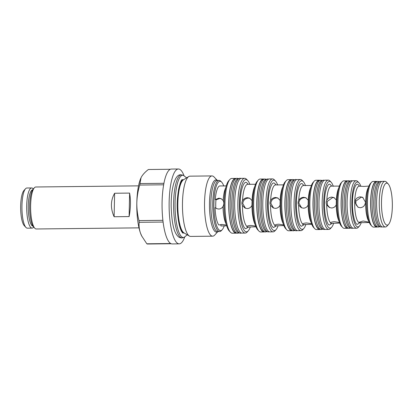 <?xml version="1.0" encoding="UTF-8"?>
<svg xmlns="http://www.w3.org/2000/svg" width="413" height="413" viewBox="0 0 413 413"><rect width="100%" height="100%" fill="white"/><g stroke="black" fill="none" stroke-linecap="round" stroke-linejoin="round"><path stroke-width="0.62" d="M226.195 224.099A20.087 5.193 -90.6 0 1 223.005 206.505C224.094 204.44 224.135 202.432 223.128 200.491A20.087 5.193 -90.6 0 1 225.792 187.698M255.518 184.27L247.769 184.296A21.362 5.524 89.4 0 0 247.707 184.296A21.362 5.524 89.4 0 0 242.514 200.744C241.708 202.298 241.677 203.877 242.416 205.488A21.362 5.524 89.4 0 0 246.886 226.448C247.392 225.896 248.719 225.565 250.861 225.452L255.688 226.133M246.969 226.954L246.886 226.448L246.969 226.954L248.12 227.021A21.362 5.524 89.4 0 0 248.177 227.021A21.362 5.524 89.4 0 0 248.208 227.021M248.75 227.005L245.699 228.699C242.705 228.312 239.7 214.223 240.196 202.902C240.18 191.343 243.711 180.285 246.664 182.66L248.296 184.322M242.514 200.744C243.644 198.818 245.301 197.806 247.49 197.698L249.648 198.152L252.038 200.641L251.94 205.38C250.97 207.383 249.411 208.446 247.263 208.57L245.038 208.085L242.416 205.488M283.463 184.879L275.616 184.905A20.449 5.292 89.4 0 0 275.585 184.905A20.449 5.292 89.4 0 0 270.618 200.548C269.808 202.102 269.777 203.681 270.52 205.292A20.449 5.292 89.4 0 0 274.769 225.23C275.28 224.667 276.607 224.321 278.749 224.202L283.623 224.92M274.851 225.746L274.769 225.23L274.851 225.746L276.003 225.803A20.449 5.292 89.4 0 0 276.034 225.803A20.449 5.292 89.4 0 0 276.049 225.803L275.972 225.803M276.56 225.787L273.582 227.486C270.706 227.114 267.82 213.578 268.295 202.706C268.28 191.601 271.671 180.982 274.511 183.258L276.127 184.931M270.618 200.548C271.749 198.627 273.406 197.61 275.6 197.502L277.758 197.956L280.143 200.444L280.045 205.184C279.08 207.187 277.521 208.25 275.373 208.379L273.148 207.894L270.52 205.292M311.402 185.494L303.462 185.509A19.535 5.054 89.4 0 0 298.723 200.351C297.912 201.905 297.876 203.485 298.62 205.096A19.535 5.054 89.4 0 0 302.657 224.011C303.163 223.433 304.489 223.077 306.632 222.953L311.562 223.712M302.739 224.533L302.657 224.011L302.739 224.533L303.885 224.584A19.535 5.054 89.4 0 0 303.891 224.584L303.808 224.584M304.366 224.569L301.469 226.272C298.707 225.916 295.94 212.938 296.4 202.509C296.384 191.859 299.637 181.674 302.357 183.857L303.958 185.545M298.723 200.351C299.853 198.431 301.516 197.419 303.71 197.311L305.868 197.765L308.243 200.248L308.144 204.987C307.184 206.99 305.63 208.059 303.483 208.188L301.258 207.698L298.62 205.096M339.347 186.103L331.309 186.118A18.626 4.817 89.4 0 0 326.822 200.155C326.012 201.704 325.976 203.284 326.724 204.9A18.626 4.817 89.4 0 0 330.539 222.788C331.045 222.194 332.372 221.833 334.52 221.704L339.501 222.504M330.622 223.319L330.539 222.788L330.622 223.319L331.644 223.366M332.171 223.345L329.352 225.059C326.709 224.718 324.06 212.292 324.499 202.308C324.484 192.117 327.597 182.365 330.204 184.456L331.784 186.16M326.822 200.155C327.958 198.24 329.626 197.223 331.825 197.12L333.978 197.569L336.347 200.052L336.249 204.791C335.294 206.794 333.74 207.863 331.593 207.992L329.368 207.507L326.724 204.9M360.007 222.684L357.224 224.393C354.633 224.058 352.031 211.854 352.459 202.05C352.444 192.04 355.5 182.458 358.061 184.513L359.604 186.17M301.645 207.863L298.842 203.057C299.301 199.784 301.185 197.987 304.489 197.672L306.172 197.935M273.592 208.075L270.84 203.299C271.3 200.026 273.179 198.23 276.478 197.91L278.135 198.163M245.487 208.271L242.756 203.506C243.211 200.228 245.085 198.431 248.383 198.111L250.03 198.364M223.128 200.491L221.069 198.627L218.911 198.173L215.266 199.556L215.958 199.877A17.454 4.517 89.4 0 0 215.751 203.872A17.454 4.517 89.4 0 0 215.792 207.982L216.81 208.715M138.531 185.86L35.812 186.991A20.996 5.431 89.4 0 0 34.367 187.776A20.996 5.431 89.4 0 0 30.614 208.049A20.996 5.431 89.4 0 0 34.811 228.234A20.996 5.431 89.4 0 0 35.606 228.833A20.996 5.431 89.4 0 0 36.272 228.983L138.99 227.857M32.591 189.866A18.167 4.698 89.4 0 0 28.254 207.28A18.167 4.698 89.4 0 0 32.581 226.056A18.167 4.698 89.4 0 0 32.988 226.179M33.303 188.942A20.087 5.193 89.4 0 0 32.307 188.096A20.087 5.193 89.4 0 0 31.667 187.951A20.087 5.193 89.4 0 0 26.69 206.856A20.087 5.193 89.4 0 0 31.471 227.971A20.087 5.193 89.4 0 0 32.106 228.115A20.087 5.193 89.4 0 0 33.721 227.088M31.667 187.951L26.917 188.003A20.087 5.193 89.4 0 0 25.534 188.751A20.087 5.193 89.4 0 0 21.941 208.142A20.087 5.193 89.4 0 0 25.957 227.449A20.087 5.193 89.4 0 0 26.721 228.028A20.087 5.193 89.4 0 0 27.356 228.172L32.106 228.115M171.194 243.747L147.307 244.011A37.423 9.68 89.4 0 1 147.064 243.907A37.423 9.68 89.4 0 1 146.821 243.784L141.68 235.947A32.864 8.503 -90.6 0 1 140.466 233.077A32.864 8.503 -90.6 0 1 136.817 202.85A32.864 8.503 -90.6 0 1 141.04 177.714A32.864 8.503 -90.6 0 1 141.086 177.611L141.654 176.563C143.135 174.172 145.376 171.823 148.375 169.511L170.378 169.268M141.876 236.339L140.466 233.077C139.233 229.421 138.809 225.834 139.196 222.308A37.423 9.68 89.4 0 1 138.99 220.588C137.477 214.801 136.755 208.89 136.817 202.85C137.008 196.81 137.978 190.878 139.733 185.06A37.423 9.68 89.4 0 1 140.007 183.563L141.04 177.714M184.642 237.181A37.433 9.685 -90.6 0 1 179.221 243.846A37.433 9.685 -90.6 0 1 178.029 243.577A37.433 9.685 -90.6 0 1 169.118 204.228A37.433 9.685 -90.6 0 1 178.395 168.989A37.433 9.685 -90.6 0 1 179.588 169.258A37.433 9.685 -90.6 0 1 183.961 175.535M179.221 243.846L172.164 243.923A37.433 9.685 -90.6 0 1 170.977 243.655A37.433 9.685 -90.6 0 1 162.066 204.306A37.433 9.685 -90.6 0 1 171.343 169.067L178.395 168.989M217.909 231.554L214.724 235.054A30.128 7.795 -90.6 0 1 212.649 236.174L190.589 236.417A30.128 7.795 -90.6 0 1 189.629 236.2A30.128 7.795 -90.6 0 1 189.381 236.071A30.128 7.795 -90.6 0 1 182.463 206.376A30.128 7.795 -90.6 0 1 188.726 176.542A30.128 7.795 -90.6 0 1 189.928 176.165L211.988 175.923A30.128 7.795 -90.6 0 1 212.943 176.139A30.128 7.795 -90.6 0 1 214.084 177.001L217.346 180.429M212.649 236.174A30.128 7.795 -90.6 0 1 211.693 235.957A30.128 7.795 -90.6 0 1 204.523 204.285A30.128 7.795 -90.6 0 1 211.988 175.923M224.254 225.772A24.651 6.376 -90.6 0 1 222.225 229.69L221.414 230.583A25.565 6.613 -90.6 0 1 219.654 231.533A25.565 6.613 -90.6 0 1 218.844 231.352A25.565 6.613 -90.6 0 1 212.757 204.476A25.565 6.613 -90.6 0 1 219.091 180.414A25.565 6.613 -90.6 0 1 219.907 180.595A25.565 6.613 -90.6 0 1 220.872 181.328L221.704 182.195A24.651 6.376 -90.6 0 1 223.81 186.056M222.225 229.69A24.651 6.376 -90.6 0 1 219.742 230.433A24.651 6.376 -90.6 0 1 213.893 203.01A24.651 6.376 -90.6 0 1 220.769 181.493A24.651 6.376 -90.6 0 1 221.704 182.195M226.272 185.902L219.613 185.953A20.087 5.193 -90.6 0 0 215.266 199.556M223.005 206.505C221.982 208.116 220.542 208.963 218.684 209.05L216.453 208.565L215.792 207.982M215.958 199.877L219.618 198.503L221.353 198.782M226.685 225.803L220.898 225.973L220.929 224.507M215.096 207.662A20.087 5.193 -90.6 0 0 218.792 224.997L221.967 224.45L226.463 225.075M236.628 233.087A27.387 7.083 -90.6 0 1 236.076 233.18L232.374 233.221A27.387 7.083 -90.6 0 1 231.502 233.025A27.387 7.083 -90.6 0 1 230.464 232.24A27.387 7.083 -90.6 0 1 225.002 202.556A27.387 7.083 -90.6 0 1 229.886 179.469A27.387 7.083 -90.6 0 1 231.77 178.447L235.472 178.406A27.387 7.083 -90.6 0 1 236.029 178.483M236.076 233.18A27.387 7.083 -90.6 0 1 228.709 202.515A27.387 7.083 -90.6 0 1 235.472 178.406M239.07 232.927L238.022 233.195A27.48 7.109 -90.6 0 1 237.129 233.206L235.632 232.855A27.113 7.016 -90.6 0 1 235.209 232.71A27.113 7.016 -90.6 0 1 228.756 205.06A27.113 7.016 -90.6 0 1 235.033 178.736L236.525 178.359A27.48 7.109 -90.6 0 1 237.418 178.349L238.477 178.592M237.129 233.206A27.48 7.109 -90.6 0 1 236.701 233.056A27.48 7.109 -90.6 0 1 230.16 205.034A27.48 7.109 -90.6 0 1 236.525 178.359M241.517 233.035L241.022 233.159A27.48 7.109 -90.6 0 1 240.123 233.169L238.626 232.824A27.113 7.016 -90.6 0 1 238.208 232.679A27.113 7.016 -90.6 0 1 231.776 202.515A27.113 7.016 -90.6 0 1 238.033 178.705L239.525 178.323A27.48 7.109 -90.6 0 1 240.418 178.313L240.913 178.431M240.123 233.169A27.48 7.109 -90.6 0 1 239.7 233.025A27.48 7.109 -90.6 0 1 233.18 202.453A27.48 7.109 -90.6 0 1 239.525 178.323M250.324 226.918A26.112 6.753 -90.6 0 1 248.265 230.815L247.134 232.06A27.387 7.083 -90.6 0 1 245.245 233.077L242.075 233.113A27.387 7.083 -90.6 0 1 234.703 202.447A27.387 7.083 -90.6 0 1 241.471 178.339L244.646 178.302A27.387 7.083 -90.6 0 1 246.551 179.283L247.712 180.502A26.112 6.753 -90.6 0 1 249.886 184.42M245.245 233.077A27.387 7.083 -90.6 0 1 237.878 202.411A27.387 7.083 -90.6 0 1 244.646 178.302M248.265 230.815A26.112 6.753 -90.6 0 1 239.442 202.551A26.112 6.753 -90.6 0 1 247.712 180.502M255.957 226.814L248.136 227.021M264.635 231.812A26.473 6.851 -90.6 0 1 263.933 231.961L260.758 231.992A26.473 6.851 -90.6 0 1 259.916 231.807A26.473 6.851 -90.6 0 1 258.915 231.048A26.473 6.851 -90.6 0 1 253.634 202.349A26.473 6.851 -90.6 0 1 258.352 180.032A26.473 6.851 -90.6 0 1 260.175 179.046L263.349 179.015A26.473 6.851 -90.6 0 1 264.057 179.144M263.933 231.961A26.473 6.851 -90.6 0 1 256.809 202.313A26.473 6.851 -90.6 0 1 263.349 179.015M266.927 231.616L265.864 231.884A26.473 6.851 -90.6 0 1 264.996 231.894L263.499 231.548A26.112 6.753 -90.6 0 1 263.096 231.409A26.112 6.753 -90.6 0 1 256.881 204.781A26.112 6.753 -90.6 0 1 262.926 179.433L264.418 179.051A26.473 6.851 -90.6 0 1 265.28 179.046L266.349 179.294M264.996 231.894A26.473 6.851 -90.6 0 1 264.588 231.755A26.473 6.851 -90.6 0 1 258.285 204.755A26.473 6.851 -90.6 0 1 264.418 179.051M269.219 231.76L268.858 231.853A26.473 6.851 -90.6 0 1 267.996 231.863L266.499 231.512A26.112 6.753 -90.6 0 1 266.096 231.373A26.112 6.753 -90.6 0 1 259.901 202.329A26.112 6.753 -90.6 0 1 265.926 179.402L267.418 179.02A26.473 6.851 -90.6 0 1 268.28 179.01L268.641 179.097M267.996 231.863A26.473 6.851 -90.6 0 1 261.305 202.267A26.473 6.851 -90.6 0 1 267.418 179.02M278.109 225.689A25.198 6.52 -90.6 0 1 276.06 229.628L274.924 230.872A26.473 6.851 -90.6 0 1 273.101 231.858L269.926 231.894A26.473 6.851 -90.6 0 1 262.802 202.251A26.473 6.851 -90.6 0 1 269.348 178.948L272.518 178.912A26.473 6.851 -90.6 0 1 273.36 179.103A26.473 6.851 -90.6 0 1 274.366 179.856L275.523 181.075A25.198 6.52 -90.6 0 1 277.691 185.05M273.101 231.858A26.473 6.851 -90.6 0 1 272.26 231.667A26.473 6.851 -90.6 0 1 265.977 202.215A26.473 6.851 -90.6 0 1 272.518 178.912M276.06 229.628A25.198 6.52 -90.6 0 1 273.52 230.387A25.198 6.52 -90.6 0 1 267.541 202.355A25.198 6.52 -90.6 0 1 274.568 180.357A25.198 6.52 -90.6 0 1 275.523 181.075M283.876 225.575L276.034 225.803M292.337 230.645A25.565 6.613 -90.6 0 1 291.785 230.743L288.615 230.774A25.565 6.613 -90.6 0 1 287.799 230.593A25.565 6.613 -90.6 0 1 286.834 229.86A25.565 6.613 -90.6 0 1 281.733 202.153A25.565 6.613 -90.6 0 1 286.292 180.605A25.565 6.613 -90.6 0 1 288.052 179.655L291.227 179.619A25.565 6.613 -90.6 0 1 291.779 179.701M291.785 230.743A25.565 6.613 -90.6 0 1 284.908 202.117A25.565 6.613 -90.6 0 1 291.227 179.619M294.784 230.485L293.705 230.759A25.652 6.634 -90.6 0 1 292.869 230.769L291.371 230.423A25.291 6.541 -90.6 0 1 290.979 230.284A25.291 6.541 -90.6 0 1 284.96 204.497A25.291 6.541 -90.6 0 1 290.814 179.949L292.306 179.567A25.652 6.634 -90.6 0 1 293.142 179.557L294.226 179.81M292.869 230.769A25.652 6.634 -90.6 0 1 292.471 230.63A25.652 6.634 -90.6 0 1 286.364 204.471A25.652 6.634 -90.6 0 1 292.306 179.567M297.231 230.593L296.704 230.728A25.652 6.634 -90.6 0 1 295.868 230.738L294.371 230.387A25.291 6.541 -90.6 0 1 293.979 230.253A25.291 6.541 -90.6 0 1 287.98 202.117A25.291 6.541 -90.6 0 1 293.813 179.913L295.305 179.531A25.652 6.634 -90.6 0 1 296.142 179.526L296.673 179.65M295.868 230.738A25.652 6.634 -90.6 0 1 289.384 202.06A25.652 6.634 -90.6 0 1 295.305 179.531M305.888 224.465A24.284 6.283 -90.6 0 1 303.849 228.441L302.719 229.685A25.565 6.613 -90.6 0 1 300.958 230.64L297.783 230.676A25.565 6.613 -90.6 0 1 290.907 202.055A25.565 6.613 -90.6 0 1 297.221 179.552L300.396 179.516A25.565 6.613 -90.6 0 1 301.206 179.701A25.565 6.613 -90.6 0 1 302.177 180.435L303.338 181.653A24.284 6.283 -90.6 0 1 305.496 185.674M300.958 230.64A25.565 6.613 -90.6 0 1 300.148 230.454A25.565 6.613 -90.6 0 1 294.082 202.019A25.565 6.613 -90.6 0 1 300.396 179.516M303.849 228.441A24.284 6.283 -90.6 0 1 301.407 229.174A24.284 6.283 -90.6 0 1 295.646 202.158A24.284 6.283 -90.6 0 1 302.414 180.956A24.284 6.283 -90.6 0 1 303.338 181.653M311.8 224.336L303.891 224.584M320.338 229.365A24.651 6.376 -90.6 0 1 319.641 229.52L316.466 229.556A24.651 6.376 -90.6 0 1 315.682 229.38A24.651 6.376 -90.6 0 1 314.752 228.673A24.651 6.376 -90.6 0 1 309.838 201.957A24.651 6.376 -90.6 0 1 314.226 181.178A24.651 6.376 -90.6 0 1 315.924 180.259L319.099 180.223A24.651 6.376 -90.6 0 1 319.796 180.362M319.641 229.52A24.651 6.376 -90.6 0 1 313.013 201.921A24.651 6.376 -90.6 0 1 319.099 180.223M322.636 229.174L321.541 229.452A24.651 6.376 -90.6 0 1 320.741 229.463L319.244 229.112A24.284 6.283 -90.6 0 1 318.867 228.983A24.284 6.283 -90.6 0 1 313.085 204.218A24.284 6.283 -90.6 0 1 318.707 180.641L320.199 180.264A24.651 6.376 -90.6 0 1 321.004 180.254L322.104 180.507M320.741 229.463A24.651 6.376 -90.6 0 1 320.359 229.329A24.651 6.376 -90.6 0 1 314.489 204.187A24.651 6.376 -90.6 0 1 320.199 180.264M324.943 229.318L324.541 229.416A24.651 6.376 -90.6 0 1 323.735 229.427L322.238 229.081A24.284 6.283 -90.6 0 1 321.866 228.947A24.284 6.283 -90.6 0 1 316.105 201.931A24.284 6.283 -90.6 0 1 321.706 180.61L323.198 180.228A24.651 6.376 -90.6 0 1 323.998 180.223L324.401 180.316M323.735 229.427A24.651 6.376 -90.6 0 1 317.509 201.874A24.651 6.376 -90.6 0 1 323.198 180.228M333.668 223.237A23.371 6.045 -90.6 0 1 331.644 227.258L330.508 228.503A24.651 6.376 -90.6 0 1 328.815 229.421L325.64 229.458A24.651 6.376 -90.6 0 1 319.006 201.854A24.651 6.376 -90.6 0 1 325.098 180.161L328.273 180.125A24.651 6.376 -90.6 0 1 329.053 180.3A24.651 6.376 -90.6 0 1 329.987 181.008L331.149 182.226A23.371 6.045 -90.6 0 1 333.296 186.309M328.815 229.421A24.651 6.376 -90.6 0 1 328.03 229.241A24.651 6.376 -90.6 0 1 322.181 201.823A24.651 6.376 -90.6 0 1 328.273 180.125M331.644 227.258A23.371 6.045 -90.6 0 1 329.29 227.961A23.371 6.045 -90.6 0 1 323.746 201.962A23.371 6.045 -90.6 0 1 330.261 181.555A23.371 6.045 -90.6 0 1 331.149 182.226M334.385 197.786L332.671 197.512L327.235 201.472L327.401 204.982L329.729 207.646M339.718 223.097L331.773 223.361M348.04 228.203A23.737 6.138 -90.6 0 1 347.498 228.301L344.323 228.337A23.737 6.138 -90.6 0 1 342.671 227.491L341.51 226.267A22.457 5.808 -90.6 0 1 337.034 201.926A22.457 5.808 -90.6 0 1 341.035 182.995L342.165 181.751A23.737 6.138 -90.6 0 1 343.802 180.868L346.977 180.832A23.737 6.138 -90.6 0 1 347.524 180.92M342.671 227.491A23.737 6.138 -90.6 0 1 337.937 201.761A23.737 6.138 -90.6 0 1 342.165 181.751M347.498 228.301A23.737 6.138 -90.6 0 1 341.112 201.725A23.737 6.138 -90.6 0 1 346.977 180.832M350.492 228.043L349.388 228.327A23.83 6.164 -90.6 0 1 348.608 228.332L347.111 227.986A23.464 6.071 -90.6 0 1 346.75 227.857A23.464 6.071 -90.6 0 1 341.164 203.934A23.464 6.071 -90.6 0 1 346.595 181.157L348.087 180.775A23.83 6.164 -90.6 0 1 348.861 180.765L349.976 181.028M348.608 228.332A23.83 6.164 -90.6 0 1 348.242 228.203A23.83 6.164 -90.6 0 1 342.568 203.903A23.83 6.164 -90.6 0 1 348.087 180.775M352.95 228.146L352.382 228.291A23.83 6.164 -90.6 0 1 351.608 228.301L350.11 227.955A23.464 6.071 -90.6 0 1 349.749 227.826A23.464 6.071 -90.6 0 1 344.179 201.725A23.464 6.071 -90.6 0 1 349.594 181.121L351.086 180.744A23.83 6.164 -90.6 0 1 351.861 180.734L352.428 180.868M351.608 228.301A23.83 6.164 -90.6 0 1 345.583 201.663A23.83 6.164 -90.6 0 1 351.086 180.744M361.241 222.633A22.457 5.808 -90.6 0 1 359.434 226.071L358.303 227.315A23.737 6.138 -90.6 0 1 356.667 228.203L353.492 228.234A23.737 6.138 -90.6 0 1 347.106 201.658A23.737 6.138 -90.6 0 1 352.97 180.765L356.145 180.729A23.737 6.138 -90.6 0 1 356.899 180.904A23.737 6.138 -90.6 0 1 357.803 181.581L358.959 182.799A22.457 5.808 -90.6 0 1 360.869 186.278M356.667 228.203A23.737 6.138 -90.6 0 1 355.913 228.033A23.737 6.138 -90.6 0 1 350.281 201.621A23.737 6.138 -90.6 0 1 356.145 180.729M359.434 226.071A22.457 5.808 -90.6 0 1 357.178 226.747A22.457 5.808 -90.6 0 1 351.845 201.761A22.457 5.808 -90.6 0 1 358.107 182.159A22.457 5.808 -90.6 0 1 358.959 182.799M368.938 186.082L363.822 186.428L359.207 186.175A18.26 4.724 89.4 0 0 354.695 202.246A18.26 4.724 89.4 0 0 359.026 222.561A18.26 4.724 89.4 0 0 359.604 222.69L359.501 222.69M354.87 202.246C355.319 198.968 357.193 197.171 360.492 196.851L362.645 197.3L365.453 202.127C365.144 205.468 363.414 207.336 360.265 207.724L358.035 207.238L354.87 202.246M369.32 222.519L360.244 222.684L359.021 222.328L363.099 221.007L369.191 222.199M363.006 197.491L361.241 197.197L355.805 201.167L355.98 204.688L358.324 207.347M377.446 226.907A22.823 5.906 -90.6 0 1 376.764 227.067L373.589 227.104A22.823 5.906 -90.6 0 1 371.999 226.288L370.838 225.07A21.543 5.575 -90.6 0 1 366.543 201.714A21.543 5.575 -90.6 0 1 370.384 183.553L371.514 182.309A22.823 5.906 -90.6 0 1 373.089 181.457L376.264 181.421A22.823 5.906 -90.6 0 1 376.95 181.57M371.999 226.288A22.823 5.906 -90.6 0 1 367.451 201.549A22.823 5.906 -90.6 0 1 371.514 182.309M376.764 227.067A22.823 5.906 -90.6 0 1 370.626 201.513A22.823 5.906 -90.6 0 1 376.264 181.421M379.759 226.716L378.633 227A22.823 5.906 -90.6 0 1 377.89 227.011L376.393 226.66A22.457 5.808 -90.6 0 1 376.047 226.541A22.457 5.808 -90.6 0 1 370.698 203.635A22.457 5.808 -90.6 0 1 375.902 181.839L377.389 181.457A22.823 5.906 -90.6 0 1 378.132 181.446L379.263 181.71M377.89 227.011A22.823 5.906 -90.6 0 1 377.539 226.887A22.823 5.906 -90.6 0 1 372.103 203.609A22.823 5.906 -90.6 0 1 377.389 181.457M382.077 226.856L381.633 226.969A22.823 5.906 -90.6 0 1 380.889 226.974L379.392 226.629A22.457 5.808 -90.6 0 1 379.046 226.51A22.457 5.808 -90.6 0 1 373.698 203.604A22.457 5.808 -90.6 0 1 378.902 181.803L380.388 181.421A22.823 5.906 -90.6 0 1 381.132 181.415L381.576 181.519M380.889 226.974A22.823 5.906 -90.6 0 1 380.538 226.856A22.823 5.906 -90.6 0 1 375.102 203.578A22.823 5.906 -90.6 0 1 380.388 181.421M388.597 224.347L386.976 226.123A22.823 5.906 -90.6 0 1 385.406 226.974L382.758 227A22.823 5.906 -90.6 0 1 376.62 201.446A22.823 5.906 -90.6 0 1 382.257 181.359L384.906 181.328A22.823 5.906 -90.6 0 1 385.628 181.493A22.823 5.906 -90.6 0 1 386.496 182.143L388.153 183.883A20.996 5.431 -90.6 0 1 392.35 204.074A20.996 5.431 -90.6 0 1 388.597 224.347A20.996 5.431 -90.6 0 1 386.48 224.977A20.996 5.431 -90.6 0 1 381.498 201.616A20.996 5.431 -90.6 0 1 387.358 183.284A20.996 5.431 -90.6 0 1 388.153 183.883M385.406 226.974A22.823 5.906 -90.6 0 1 384.679 226.809A22.823 5.906 -90.6 0 1 379.263 201.415A22.823 5.906 -90.6 0 1 384.906 181.328M140.007 183.563L163.92 183.3M138.99 220.588L162.898 220.325M163.641 184.797L139.733 185.06M146.821 243.784L170.719 243.525M163.109 222.049L139.196 222.308M230.464 232.24L229.303 231.022A26.112 6.753 -90.6 0 1 224.083 205.922A26.112 6.753 -90.6 0 1 228.75 180.713L229.886 179.469M258.915 231.048L257.753 229.829A25.198 6.52 -90.6 0 1 252.715 205.607A25.198 6.52 -90.6 0 1 257.222 181.276L258.352 180.032M286.834 229.86L285.672 228.642A24.284 6.283 -90.6 0 1 280.814 205.297A24.284 6.283 -90.6 0 1 285.156 181.849L286.292 180.605M314.752 228.673L313.591 227.455A23.371 6.045 -90.6 0 1 308.919 204.987A23.371 6.045 -90.6 0 1 313.095 182.422L314.226 181.178M25.534 188.751L23.913 190.527A18.26 4.724 89.4 0 0 20.65 208.157A18.26 4.724 89.4 0 0 24.3 225.71L25.957 227.449M34.367 187.776L33.154 189.108A19.628 5.075 89.4 0 0 29.643 208.059A19.628 5.075 89.4 0 0 33.567 226.928L34.811 228.234M114.618 193.253L129.605 193.088C130.88 200.315 130.72 208.147 129.114 216.582L114.122 216.748C110.369 208.369 110.534 200.537 114.618 193.253L114.122 216.748M129.605 193.088L129.114 216.582M181.095 237.661A31.502 8.146 -90.6 0 1 173.605 203.413A31.502 8.146 -90.6 0 1 181.988 174.962L180.796 174.807C174.787 174.147 170.91 189.009 171.183 206.629C171.71 221.378 173.496 234.068 179.521 237.542L181.493 237.976L182.68 237.8A31.502 8.146 -90.6 0 1 181.095 237.661M182.68 237.8L184.033 237.408A31.125 8.053 -90.6 0 1 182.463 237.269A31.125 8.053 -90.6 0 1 175.066 203.433A31.125 8.053 -90.6 0 1 183.346 175.324L186.635 177.838M182.747 233.035L184.208 233.02A26.659 6.897 -90.6 0 1 183.522 232.824A26.659 6.897 -90.6 0 1 178.819 222.814M178.457 190.032A26.659 6.897 -90.6 0 1 183.609 179.717M188.726 176.542L183.413 179.836A26.855 6.949 89.4 0 0 177.833 206.428A26.855 6.949 89.4 0 0 183.997 232.896L189.381 236.071M217.852 231.554A26.096 6.753 -90.6 0 1 215.669 231.915A26.096 6.753 -90.6 0 1 209.479 202.881A26.096 6.753 -90.6 0 1 216.753 180.099A26.096 6.753 -90.6 0 1 217.29 180.429M219.091 180.414L217.176 180.435A25.565 6.613 89.4 0 0 210.842 204.497A25.565 6.613 89.4 0 0 216.928 231.373A25.565 6.613 89.4 0 0 217.739 231.554L219.654 231.533M255.172 224.626A21.362 5.524 -90.6 0 1 251.94 205.38M252.038 200.641A21.362 5.524 -90.6 0 1 254.754 186.542M283.163 223.552A20.449 5.292 -90.6 0 1 280.045 205.184M280.143 200.444A20.449 5.292 -90.6 0 1 282.76 186.996M311.154 222.478A19.535 5.054 -90.6 0 1 308.144 204.987M308.243 200.248A19.535 5.054 -90.6 0 1 310.767 187.45M339.14 221.409A18.626 4.817 -90.6 0 1 336.249 204.791M336.347 200.052A18.626 4.817 -90.6 0 1 338.774 187.91M368.928 221.507A18.26 4.724 -90.6 0 1 365.629 202.127A18.26 4.724 -90.6 0 1 368.551 187.151M182.789 233.133L181.421 231.218C179.536 227.501 178.251 221.445 177.559 213.046C175.824 197.812 180.187 179.185 182.324 179.624M184.033 237.408L187.265 234.821M183.346 175.324L181.988 174.962M183.625 179.707L182.164 179.722M359.604 222.69L360.244 222.684"/></g></svg>
